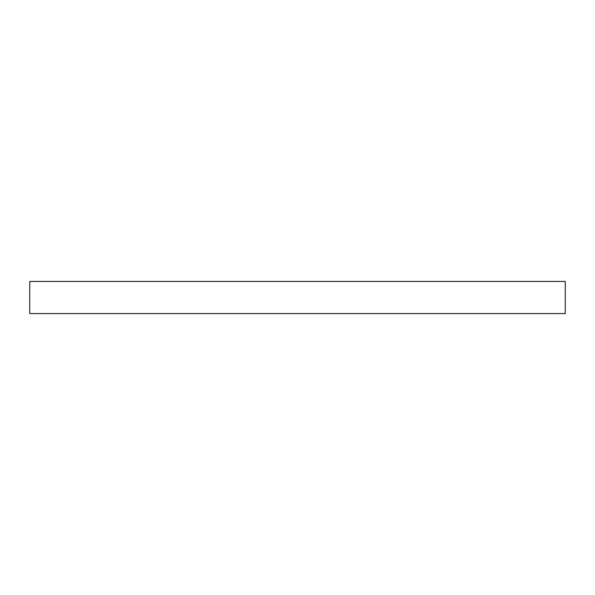 <?xml version="1.0" encoding="UTF-8"?>
<svg xmlns="http://www.w3.org/2000/svg" width="595" height="595" viewBox="0 0 595 595"><rect width="100%" height="100%" fill="white"/><g stroke="black" fill="none" stroke-linecap="round" stroke-linejoin="round"><path stroke-width="0.89" d="M29.75 281.435L29.75 313.565L565.25 313.565L565.25 281.435L29.75 281.435"/></g></svg>
